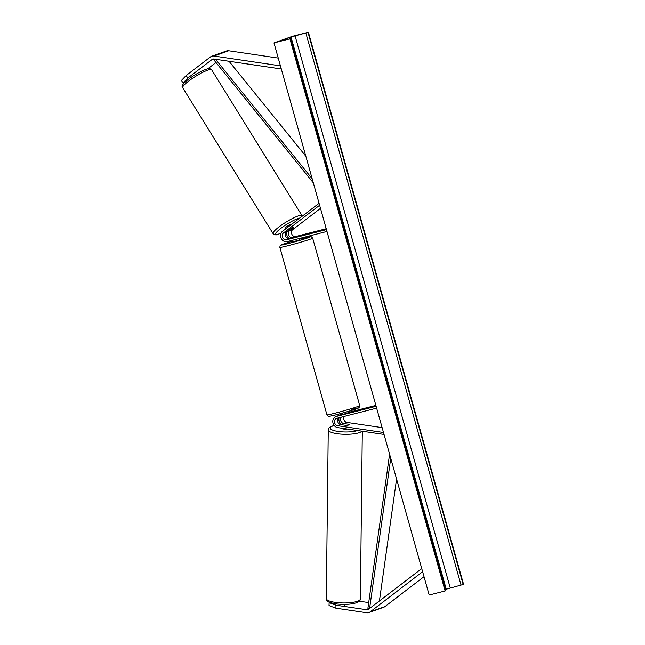 <?xml version="1.0" encoding="UTF-8"?>
<svg xmlns="http://www.w3.org/2000/svg" width="645" height="645" viewBox="0 0 645 645"><rect width="100%" height="100%" fill="white"/><g stroke="black" fill="none" stroke-linecap="round" stroke-linejoin="round"><path stroke-width="0.97" d="M186.155 75.53L187.808 78.069L183.075 83.003L181.43 80.456L186.155 75.53L210.464 56.921A6.119 5.257 70.3 0 1 211.705 56.252L226.468 50.979A6.119 5.257 70.3 0 1 226.871 50.85A6.119 5.257 70.3 0 1 228.717 50.762L278.245 58.082M211.705 56.252A6.119 5.257 70.3 0 1 212.108 56.123A6.119 5.257 70.3 0 1 213.955 56.034L280.438 65.855M187.808 78.069L212.116 59.469A3.064 2.628 70.3 0 1 212.729 59.13A3.064 2.628 70.3 0 1 212.939 59.066A3.064 2.628 70.3 0 1 213.858 59.026L281.317 68.991M207.811 68.789L215.994 62.525M184.881 82.358L183.075 83.003M329.78 602.349L329.127 602.583L329.031 605.574L335.884 608.195L366.699 612.75A6.119 5.257 -109.7 0 0 368.545 612.661A6.119 5.257 -109.7 0 0 368.948 612.54A6.119 5.257 -109.7 0 0 370.19 611.863L422.628 571.72M335.884 608.195L335.981 605.212L366.795 609.759A3.064 2.628 -109.7 0 0 367.714 609.719A3.064 2.628 -109.7 0 0 367.916 609.654A3.064 2.628 -109.7 0 0 368.537 609.315L421.741 568.584M368.948 612.54L383.711 607.268A6.119 5.257 -109.7 0 0 384.952 606.59L424.023 576.678M359.313 601.204L368.706 602.591M335.981 605.212L329.127 602.583M349.179 424.644A3.83 0.814 -178.2 0 1 348.703 425.015A3.83 0.814 -178.2 0 1 345.889 425.345L340.826 424.595A3.83 3.29 70.3 0 1 337.786 421.782A3.83 3.29 70.3 0 1 338.738 417.799M339.068 417.718A5.74 4.934 -109.7 0 0 341.528 424.507A3.83 0.951 -179.3 0 1 342.003 424.023A3.83 0.951 -179.3 0 1 344.253 423.596L349.042 424.305A3.83 0.951 -179.3 0 1 349.179 424.563A3.83 0.951 -179.3 0 1 348.703 425.015M344.18 416.412A3.83 3.29 -109.7 0 0 346.921 422.427L382.122 427.627M341.31 417.146A3.83 3.29 -109.7 0 0 340.842 421.016A3.83 3.29 -109.7 0 0 343.785 423.539L344.188 423.604M376.124 406.294L336.263 416.46A5.74 4.934 -109.7 0 0 335.884 416.573A5.74 4.934 -109.7 0 0 332.86 422.451A5.74 4.934 -109.7 0 0 337.633 427.587L384.041 434.44M376.648 408.14L336.779 418.299A3.83 3.29 -109.7 0 0 336.521 418.379A3.83 3.29 -109.7 0 0 334.513 422.29A3.83 3.29 -109.7 0 0 337.69 425.716L383.485 432.481M347.768 412.905L336.263 416.46M375.882 405.415L347.961 412.534M335.884 416.573L339.02 415.453A5.74 4.934 70.3 0 1 339.399 415.34M293.725 227.354A3.83 0.524 147 0 0 293.161 227.411A3.83 0.524 147 0 0 290.629 228.749L286.638 231.797A3.83 3.29 -109.7 0 0 285.735 236.417A3.83 3.29 -109.7 0 0 289.734 238.658L298.401 236.207L292.685 237.61A3.83 3.29 70.3 0 1 288.694 235.369A3.83 3.29 70.3 0 1 289.589 230.749L289.702 230.66M289.411 238.723A5.74 4.934 70.3 0 1 286.888 231.603M326.217 228.741L295.821 236.489A3.83 3.29 70.3 0 1 291.83 234.248A3.83 3.29 70.3 0 1 292.725 229.628L320.492 208.367M326.467 229.62L286.598 239.779A3.83 3.29 70.3 0 1 282.599 237.537A3.83 3.29 70.3 0 1 283.502 232.918L319.622 205.271M326.983 231.458L287.114 241.625A5.74 4.934 70.3 0 1 281.123 238.263A5.74 4.934 70.3 0 1 282.47 231.329L319.073 203.312M299.07 238.577L299.433 239.884L293.91 241.577L292.072 241.956L291.653 240.464M291.758 240.44L296.313 239.279M291.145 238.279L298.401 236.207L291.145 238.279M340.818 414.977L345.365 413.8M296.321 239.327L291.766 240.488M291.774 224.202A3.83 0.653 148.2 0 0 291.169 224.202A3.83 0.653 148.2 0 0 287.356 226.21A3.83 0.653 148.2 0 0 285.275 228.241L285.671 228.878M287.251 231.329A3.83 0.653 148.2 0 0 287.259 231.45A3.83 0.653 148.2 0 0 287.872 231.458A3.83 0.653 148.2 0 0 289.976 230.507L293.749 227.62A3.83 0.653 148.2 0 0 293.765 227.419A3.83 0.653 148.2 0 0 293.161 227.411M292.435 36.313L273.98 42.909L289.928 38.837L278.793 41.417L291.024 37.015L308.383 32.25L292.435 36.313M289.928 38.837L445.123 590.957L429.175 595.029L273.98 42.909M445.373 589.441L463.57 584.37L308.383 32.25M445.123 590.957L445.727 590.723L290.54 38.603M344.39 604.405L344.365 606.332M347.453 429.038A3.83 0.951 -179.3 0 1 343.511 429.046A3.83 0.951 -179.3 0 1 341.487 428.183L341.487 428.159M215.519 59.267L312.172 178.762M229.023 61.267L305.835 156.227M214.277 59.09L213.689 59.671L313.317 182.841M369.601 608.501L390.741 458.289M379.421 600.987L396.578 479.066M369.335 608.711L367.9 608.308L389.596 454.209M228.717 50.762L213.955 56.034M213.431 59.001L212.116 59.469M384.952 606.59L370.19 611.863M368.972 608.985L366.795 609.759M346.921 422.427L343.785 423.539M341.528 424.555A15.117 3.749 -179.3 0 0 340.826 424.595L337.69 425.716M292.725 229.628L289.589 230.749M295.821 236.489L292.685 237.61M286.638 231.797L283.502 232.918M289.734 238.658L286.598 239.779M279.874 247.366L280.011 245.971L280.946 245.027L291.903 241.375A15.117 0.621 -15.7 0 0 281.317 244.89A15.117 0.621 -15.7 0 0 288.46 243.52A15.117 0.621 -15.7 0 0 308.35 237.707A15.117 0.621 -15.7 0 0 303.045 238.319A15.117 0.621 -15.7 0 0 299.272 239.303L303.086 238.303C313.397 235.804 309.914 236.933 311.471 236.852L312.664 238.15A17.028 0.701 164.3 0 1 304.545 241.069A17.028 0.701 164.3 0 1 288.057 245.697A17.028 0.701 164.3 0 1 279.874 247.366L326.95 414.848A17.028 0.701 -15.7 0 0 335.134 413.171A17.028 0.701 -15.7 0 0 351.614 408.543A17.028 0.701 -15.7 0 0 359.741 405.632L312.664 238.15M351.154 409.478A15.117 0.621 164.3 0 1 356.459 408.865A15.117 0.621 164.3 0 1 336.577 414.679M182.72 87.76C178.262 84.656 198.305 71.668 207.126 68.959C208.569 68.185 210.085 68.475 211.673 69.821A17.028 2.911 148.2 0 0 208.956 69.789A17.028 2.911 148.2 0 0 191.96 78.73A17.028 2.911 148.2 0 0 182.72 87.76L273.061 233.595A17.028 2.911 -31.8 0 1 282.3 224.557A17.028 2.911 -31.8 0 1 299.296 215.624A17.028 2.911 -31.8 0 1 302.013 215.656L302.255 216.18M299.828 218.042A15.117 2.588 148.2 0 0 298.966 218.236A15.117 2.588 148.2 0 0 280.914 228.314A15.117 2.588 148.2 0 0 278.092 234.216A15.117 2.588 148.2 0 0 281.043 233.143M446.219 589.135L291.024 37.015M445.51 590.82L290.315 38.7M463.183 584.507L307.996 32.387M461.054 585.136L305.859 33.016M450.242 587.95L295.055 35.83M326.314 598.544C325.669 600.995 329.313 602.817 337.246 604.034C345.639 604.825 352.339 604.292 357.346 602.446C359.41 601.462 360.418 600.285 360.37 598.931A17.028 4.225 -179.3 0 1 358.257 600.938A17.028 4.225 -179.3 0 1 339.077 602.785A17.028 4.225 -179.3 0 1 326.314 598.544L328.265 429.884A17.028 4.225 0.7 0 0 341.02 434.125A17.028 4.225 0.7 0 0 360.2 432.287A17.028 4.225 0.7 0 0 361.909 431.174M357.612 430.538A15.117 3.749 -179.3 0 1 337.254 431.312A15.117 3.749 -179.3 0 1 332.078 426.272A15.117 3.749 -179.3 0 1 334.239 425.555M359.741 405.632L359.063 407.696L352.646 410.131L336.529 414.695C326.225 417.194 329.7 416.065 328.152 416.146L326.95 414.848M340.342 413.695L340.713 415.001M347.711 411.623L348.066 412.881M273.061 233.595C274.649 234.949 276.157 235.24 277.608 234.458L281.01 233.208M211.673 69.821L302.013 215.656M334.158 425.45L331.288 426.377C329.224 427.361 328.208 428.53 328.265 429.884M360.37 598.931L362.305 431.231M340.568 424.547L341.503 424.491"/></g></svg>
